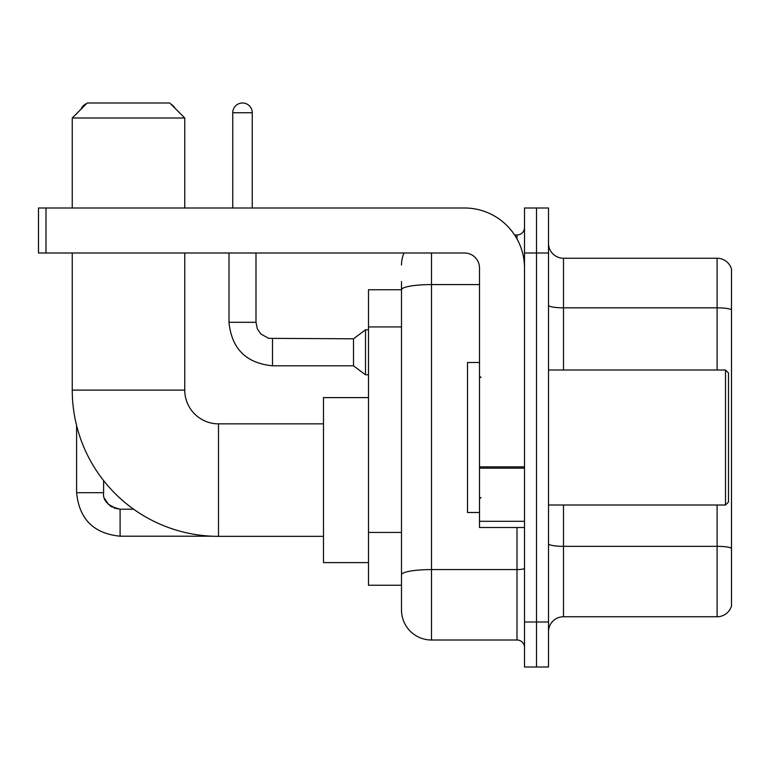 <?xml version="1.0" encoding="UTF-8"?>
<svg xmlns="http://www.w3.org/2000/svg" width="770" height="770" viewBox="0 0 770 770"><rect width="100%" height="100%" fill="white"/><g stroke="black" fill="none" stroke-linecap="round" stroke-linejoin="round"><path stroke-width="1.16" d="M431.498 253.003L431.498 640.005A30.001 30.001 0 0 1 401.497 610.004L401.497 281.502L401.497 289.751L368.503 289.751L368.503 585.248L401.497 585.248M524.505 621.996L524.505 667.003L536.497 667.003L536.497 621.996L536.497 667.003L548.5 667.003L548.5 621.996L536.497 621.996L536.497 253.003L536.497 621.996L524.505 621.996L524.505 253.003L536.497 253.003L536.497 207.996L536.497 253.003L548.5 253.003L548.5 621.996M548.5 253.003L548.5 207.996L524.505 207.996L524.505 253.003M431.498 640.005L516.997 640.005L516.997 527.498M514.61 235.004L516.997 235.004A7.498 7.498 0 0 0 524.505 227.497M401.497 610.004L401.497 580.003M479.498 284.582L431.498 284.582A30.001 5.207 180 0 0 401.497 289.789L401.497 281.502M524.505 647.503A7.498 7.498 0 0 0 516.997 640.005M401.497 264.995A30.001 30.001 0 0 1 404 253.003M548.5 631.747A14.996 14.996 0 0 1 563.496 616.751L717.101 616.751L717.101 505.004M731.5 269.048A14.996 14.996 0 0 0 717.101 258.248A14.996 14.996 0 0 1 731.5 269.048L731.5 605.952A14.996 14.996 0 0 1 717.101 616.751M731.5 270.251L731.5 309.704A14.996 2.608 180 0 0 717.101 307.827L717.101 258.248L563.496 258.248A14.996 14.996 0 0 1 548.5 243.253A14.996 14.996 0 0 0 563.496 258.248L563.496 370.004M323.496 536.353L218.497 536.353A146.252 146.252 0 0 1 72.245 390.101L72.245 253.003M218.497 536.353L218.497 423.847A33.745 33.745 0 0 1 184.752 390.101L184.752 253.003M87.251 102.997L169.747 102.997L184.752 118.002L72.245 118.002L87.251 102.997M184.752 207.996L184.752 118.002M72.245 207.996L72.245 118.002M368.503 397.599L323.496 397.599L323.496 562.601L368.503 562.601M86.596 103.652A9.75 9.75 0 0 0 81.004 109.253M76.596 425.502L76.596 492.704L103.603 492.704L103.603 480.586M170.911 104.162A9.75 9.75 0 0 1 174.896 108.147M232.752 207.996L232.752 112.747A9.75 9.75 0 0 1 242.502 102.997A9.75 9.75 0 0 1 252.252 112.747L252.252 207.996M272.503 365.798C246.111 363.19 231.606 348.695 228.998 322.303C231.606 348.695 246.111 363.19 272.503 365.798C246.111 363.19 231.606 348.695 228.998 322.303C231.606 348.695 246.111 363.19 272.503 365.798C246.111 363.19 231.606 348.695 228.998 322.303C231.606 348.695 246.111 363.19 272.503 365.798C246.111 363.19 231.606 348.695 228.998 322.303C231.606 348.695 246.111 363.19 272.503 365.798C246.111 363.19 231.606 348.695 228.998 322.303C231.606 348.695 246.111 363.19 272.503 365.798C246.111 363.19 231.606 348.695 228.998 322.303C231.606 348.695 246.111 363.19 272.503 365.798C246.111 363.19 231.606 348.695 228.998 322.303C231.606 348.695 246.111 363.19 272.503 365.798C246.111 363.19 231.606 348.695 228.998 322.303C231.606 348.695 246.111 363.19 272.503 365.798C246.111 363.19 231.606 348.695 228.998 322.303L255.996 322.303L257.305 328.742L260.838 333.968L268.634 338.338L353.497 338.8L353.497 365.798L272.503 365.798L272.503 338.829M353.497 338.8L365.5 329.801L365.5 374.798L368.503 374.798M524.505 527.498L479.498 527.498L479.498 466.841L524.505 466.841M524.505 267.998A60.002 60.002 0 0 0 464.503 207.996L45.998 207.996L45.998 253.003L464.503 253.003A14.996 14.996 0 0 1 479.498 267.998L479.498 466.841M45.998 253.003L38.5 253.003L38.5 207.996L45.998 207.996M725.504 370.004L728.497 372.998L728.497 502.001L725.504 505.004L725.504 370.004L548.5 370.004M479.498 362.497L467.496 362.497L467.496 512.502L479.498 512.502M401.497 326.932L368.503 326.932M401.497 532.436L368.503 532.436M524.505 568.279A7.498 1.299 0 0 1 516.997 569.579L431.498 569.579A30.001 5.207 180 0 0 401.497 574.786M516.997 238.95L516.997 235.004M731.5 548.211A14.996 2.608 180 0 0 717.101 546.334L563.496 546.334L563.496 616.751M717.101 370.004L717.101 307.827L563.496 307.827A14.996 2.608 0 0 1 548.5 305.228M563.496 505.004L563.496 546.334A14.996 2.608 0 0 1 548.5 543.726M72.245 390.101L184.752 390.101M114.153 508.094L120.101 509.201L120.101 536.199C93.709 533.591 79.204 519.096 76.596 492.704C79.204 519.096 93.709 533.591 120.101 536.199C93.709 533.591 79.204 519.096 76.596 492.704C79.204 519.096 93.709 533.591 120.101 536.199C93.709 533.591 79.204 519.096 76.596 492.704C79.204 519.096 93.709 533.591 120.101 536.199C93.709 533.591 79.204 519.096 76.596 492.704C79.204 519.096 93.709 533.591 120.101 536.199C93.709 533.591 79.204 519.096 76.596 492.704C79.204 519.096 93.709 533.591 120.101 536.199C93.709 533.591 79.204 519.096 76.596 492.704C79.204 519.096 93.709 533.591 120.101 536.199L211.875 536.199M255.996 322.303L255.996 253.003M232.752 112.747L252.252 112.747M524.505 468.15L479.498 468.15M479.498 521.3L524.505 521.3M323.496 423.847L218.497 423.847M133.624 509.201L120.101 509.201C108.195 506.198 102.689 500.702 103.603 492.704C102.689 500.702 108.195 506.198 120.101 509.201C108.195 506.198 102.689 500.702 103.603 492.704C102.689 500.702 108.195 506.198 120.101 509.201C108.195 506.198 102.689 500.702 103.603 492.704L103.613 493.243M104.71 498.642L108.455 504.388M109.648 505.466L112.266 507.218M353.497 365.798L365.5 374.798M228.998 322.303L228.998 253.003M365.5 329.801L368.503 329.801M548.5 505.004L725.504 505.004M481 377.502L479.498 376.001M481 497.497L479.498 498.999"/></g></svg>
